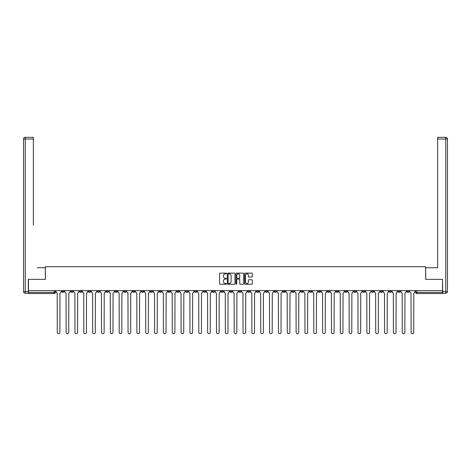 <?xml version="1.0" encoding="UTF-8"?>
<svg xmlns="http://www.w3.org/2000/svg" width="471" height="471" viewBox="0 0 471 471"><rect width="100%" height="100%" fill="white"/><g stroke="black" fill="none" stroke-linecap="round" stroke-linejoin="round"><path stroke-width="0.71" d="M226.427 273.504A0.389 0.389 0 0 0 226.039 273.115L220.128 273.115A0.559 0.559 0 0 0 219.568 273.669L219.568 283.689A0.559 0.559 0 0 0 220.128 284.243L226.039 284.243A0.389 0.389 0 0 0 226.427 283.854A0.389 0.389 0 0 0 226.039 283.465L225.273 283.465A1.784 1.784 0 0 1 223.49 281.682L223.49 280.851A1.784 1.784 0 0 1 225.273 279.067L226.039 279.067A0.389 0.389 0 0 0 226.427 278.679A0.389 0.389 0 0 0 226.039 278.29L225.273 278.29A1.784 1.784 0 0 1 223.49 276.506L223.49 275.67A1.784 1.784 0 0 1 225.273 273.892L226.039 273.892A0.389 0.389 0 0 0 226.427 273.504M353.78 290.642L353.78 291.266L356.047 291.266A1.136 1.136 0 0 1 354.916 292.403A1.136 1.136 0 0 1 353.78 291.266L353.78 290.642M300.704 290.642L300.704 291.266L302.977 291.266A1.136 1.136 0 0 1 301.84 292.403A1.136 1.136 0 0 1 300.704 291.266L300.704 290.642M291.861 290.642L291.861 291.266L294.128 291.266A1.136 1.136 0 0 1 292.997 292.403A1.136 1.136 0 0 1 291.861 291.266L291.861 290.642M238.791 290.642L238.791 291.266L241.058 291.266A1.136 1.136 0 0 1 239.922 292.403A1.136 1.136 0 0 1 238.791 291.266L238.791 290.642M229.942 290.642L229.942 291.266L232.209 291.266A1.136 1.136 0 0 1 231.078 292.403A1.136 1.136 0 0 1 229.942 291.266L229.942 290.642M221.099 290.642L221.099 291.266L223.366 291.266A1.136 1.136 0 0 1 222.23 292.403A1.136 1.136 0 0 1 221.099 291.266L221.099 290.642M203.407 290.642L203.407 291.266L205.674 291.266A1.136 1.136 0 0 1 204.544 292.403A1.136 1.136 0 0 1 203.407 291.266L203.407 290.642M185.715 291.266L185.715 290.642L185.715 291.266A1.136 1.136 0 0 0 186.852 292.403A1.136 1.136 0 0 1 185.715 291.266L187.982 291.266A1.136 1.136 0 0 1 186.852 292.403A1.136 1.136 0 0 0 187.982 291.266L187.982 290.642L187.982 291.266M176.872 291.266L176.872 290.642L176.872 291.266A1.136 1.136 0 0 0 178.003 292.403A1.136 1.136 0 0 1 176.872 291.266L179.139 291.266A1.136 1.136 0 0 1 178.003 292.403M168.023 291.266L168.023 290.642L168.023 291.266A1.136 1.136 0 0 0 169.16 292.403A1.136 1.136 0 0 1 168.023 291.266L170.296 291.266A1.136 1.136 0 0 1 169.16 292.403A1.136 1.136 0 0 0 170.296 291.266L170.296 290.642L170.296 291.266M159.18 290.642L159.18 291.266L161.447 291.266A1.136 1.136 0 0 1 160.317 292.403A1.136 1.136 0 0 1 159.18 291.266L159.18 290.642M150.337 290.642L150.337 291.266L152.604 291.266A1.136 1.136 0 0 1 151.468 292.403A1.136 1.136 0 0 1 150.337 291.266L150.337 290.642M141.488 290.642L141.488 291.266L143.755 291.266A1.136 1.136 0 0 1 142.625 292.403A1.136 1.136 0 0 1 141.488 291.266L141.488 290.642M132.645 291.266L132.645 290.642L132.645 291.266A1.136 1.136 0 0 0 133.776 292.403A1.136 1.136 0 0 1 132.645 291.266L134.912 291.266A1.136 1.136 0 0 1 133.776 292.403M114.953 291.266L114.953 290.642L114.953 291.266A1.136 1.136 0 0 0 116.084 292.403A1.136 1.136 0 0 1 114.953 291.266L117.22 291.266A1.136 1.136 0 0 1 116.084 292.403A1.136 1.136 0 0 0 117.22 291.266L117.22 290.642L117.22 291.266M106.105 291.266L106.105 290.642L106.105 291.266A1.136 1.136 0 0 0 107.241 292.403A1.136 1.136 0 0 1 106.105 291.266L108.377 291.266A1.136 1.136 0 0 1 107.241 292.403A1.136 1.136 0 0 0 108.377 291.266L108.377 290.642L108.377 291.266M97.261 291.266L97.261 290.642L97.261 291.266A1.136 1.136 0 0 0 98.398 292.403A1.136 1.136 0 0 1 97.261 291.266L99.528 291.266A1.136 1.136 0 0 1 98.398 292.403A1.136 1.136 0 0 0 99.528 291.266L99.528 290.642L99.528 291.266M88.418 291.266L88.418 290.642L88.418 291.266A1.136 1.136 0 0 0 89.549 292.403A1.136 1.136 0 0 1 88.418 291.266L90.685 291.266A1.136 1.136 0 0 1 89.549 292.403M79.57 291.266L79.57 290.642L79.57 291.266A1.136 1.136 0 0 0 80.706 292.403A1.136 1.136 0 0 1 79.57 291.266L81.836 291.266A1.136 1.136 0 0 1 80.706 292.403A1.136 1.136 0 0 0 81.836 291.266L81.836 290.642L81.836 291.266M70.727 291.266L70.727 290.642L70.727 291.266A1.136 1.136 0 0 0 71.857 292.403A1.136 1.136 0 0 1 70.727 291.266L72.993 291.266A1.136 1.136 0 0 1 71.857 292.403A1.136 1.136 0 0 0 72.993 291.266L72.993 290.642L72.993 291.266M251.767 277.036A0.559 0.559 0 0 0 252.321 276.477L252.321 273.669A0.559 0.559 0 0 0 251.767 273.115L245.197 273.115A0.559 0.559 0 0 0 244.643 273.669L244.643 283.689A0.559 0.559 0 0 0 245.197 284.243L251.767 284.243A0.559 0.559 0 0 0 252.321 283.689L252.321 280.292A0.559 0.559 0 0 0 251.767 279.733L248.953 279.733A0.559 0.559 0 0 0 248.4 280.292L248.4 281.976A1.49 1.49 0 0 1 246.91 283.465A1.49 1.49 0 0 1 245.42 281.976L245.42 275.382A1.49 1.49 0 0 1 246.91 273.892A1.49 1.49 0 0 1 248.4 275.382L248.4 276.477A0.559 0.559 0 0 0 248.953 277.036L251.767 277.036M29.732 137.32L25.251 137.32L33.359 137.32L29.732 137.32L33.359 137.32L33.359 139.022L25.251 139.022L25.251 291.549L28.313 291.549L28.313 279.356L45.381 279.356L45.381 266.716L425.619 266.716L425.619 279.356L442.516 279.356L442.516 290.642L28.484 290.642L28.484 292.403L55.301 292.403L55.301 290.642L55.301 292.403A1.136 1.136 0 0 1 54.171 293.533L28.484 293.533L28.484 292.403M28.484 279.356L28.484 290.642M235.011 273.669A0.559 0.559 0 0 0 234.458 273.115L227.887 273.115A0.559 0.559 0 0 0 227.334 273.669L227.334 283.689A0.559 0.559 0 0 0 227.887 284.243L234.458 284.243A0.559 0.559 0 0 0 235.011 283.689L235.011 273.669M236.542 273.115L243.113 273.115A0.559 0.559 0 0 1 243.666 273.669L243.666 283.689A0.559 0.559 0 0 1 243.113 284.243L240.298 284.243A0.559 0.559 0 0 1 239.745 283.689L239.745 279.627A0.559 0.559 0 0 0 239.186 279.067L237.325 279.067A0.559 0.559 0 0 0 236.766 279.627L236.766 283.854A0.389 0.389 0 0 1 236.377 284.243A0.389 0.389 0 0 1 235.989 283.854L235.989 273.669A0.559 0.559 0 0 1 236.542 273.115M415.699 290.642L415.699 292.403L442.516 292.403L442.516 293.533L416.829 293.533A1.136 1.136 0 0 1 415.699 292.403A1.136 1.136 0 0 0 416.829 293.533L416.829 290.642M442.516 290.642L442.516 292.403M409.122 290.642L409.122 291.266A1.136 1.136 0 0 1 407.986 292.403A1.136 1.136 0 0 1 406.85 291.266L409.122 291.266M406.85 290.642L406.85 291.266M400.273 291.266L400.273 290.642L400.273 291.266A1.136 1.136 0 0 1 399.143 292.403A1.136 1.136 0 0 1 398.007 291.266L400.273 291.266A1.136 1.136 0 0 1 399.143 292.403M398.007 290.642L398.007 291.266M391.43 290.642L391.43 291.266A1.136 1.136 0 0 1 390.294 292.403A1.136 1.136 0 0 1 389.164 291.266A1.136 1.136 0 0 0 390.294 292.403M389.164 290.642L389.164 291.266L391.43 291.266M382.582 290.642L382.582 291.266A1.136 1.136 0 0 1 381.451 292.403A1.136 1.136 0 0 1 380.315 291.266L382.582 291.266A1.136 1.136 0 0 1 381.451 292.403M380.315 290.642L380.315 291.266M373.738 290.642L373.738 291.266A1.136 1.136 0 0 1 372.602 292.403A1.136 1.136 0 0 1 371.472 291.266A1.136 1.136 0 0 0 372.602 292.403M371.472 290.642L371.472 291.266L373.738 291.266M364.895 290.642L364.895 291.266A1.136 1.136 0 0 1 363.759 292.403A1.136 1.136 0 0 1 362.623 291.266L364.895 291.266M362.623 290.642L362.623 291.266M356.047 290.642L356.047 291.266A1.136 1.136 0 0 1 354.916 292.403M347.204 290.642L347.204 291.266A1.136 1.136 0 0 1 346.067 292.403A1.136 1.136 0 0 1 344.931 291.266L347.204 291.266M344.931 290.642L344.931 291.266M338.355 290.642L338.355 291.266A1.136 1.136 0 0 1 337.224 292.403A1.136 1.136 0 0 1 336.088 291.266L338.355 291.266M336.088 290.642L336.088 291.266M329.512 290.642L329.512 291.266A1.136 1.136 0 0 1 328.375 292.403A1.136 1.136 0 0 1 327.245 291.266A1.136 1.136 0 0 0 328.375 292.403M327.245 290.642L327.245 291.266L329.512 291.266M320.663 290.642L320.663 291.266A1.136 1.136 0 0 1 319.532 292.403A1.136 1.136 0 0 1 318.396 291.266L320.663 291.266M318.396 290.642L318.396 291.266M311.82 290.642L311.82 291.266A1.136 1.136 0 0 1 310.683 292.403A1.136 1.136 0 0 1 309.553 291.266L311.82 291.266M309.553 290.642L309.553 291.266M302.977 290.642L302.977 291.266M294.128 290.642L294.128 291.266L294.128 290.642M285.285 290.642L285.285 291.266A1.136 1.136 0 0 1 284.148 292.403A1.136 1.136 0 0 1 283.018 291.266L285.285 291.266M283.018 290.642L283.018 291.266M276.436 290.642L276.436 291.266A1.136 1.136 0 0 1 275.305 292.403A1.136 1.136 0 0 1 274.169 291.266L276.436 291.266M274.169 290.642L274.169 291.266M267.593 290.642L267.593 291.266A1.136 1.136 0 0 1 266.456 292.403A1.136 1.136 0 0 1 265.326 291.266L267.593 291.266M265.326 290.642L265.326 291.266M258.75 290.642L258.75 291.266A1.136 1.136 0 0 1 257.613 292.403A1.136 1.136 0 0 1 256.477 291.266L258.75 291.266M256.477 290.642L256.477 291.266M249.901 290.642L249.901 291.266A1.136 1.136 0 0 1 248.77 292.403A1.136 1.136 0 0 1 247.634 291.266L249.901 291.266M247.634 290.642L247.634 291.266M241.058 290.642L241.058 291.266A1.136 1.136 0 0 1 239.922 292.403M232.209 290.642L232.209 291.266M223.366 291.266L223.366 290.642L223.366 291.266A1.136 1.136 0 0 1 222.23 292.403M214.523 290.642L214.523 291.266A1.136 1.136 0 0 1 213.387 292.403A1.136 1.136 0 0 1 212.25 291.266A1.136 1.136 0 0 0 213.387 292.403A1.136 1.136 0 0 0 214.523 291.266L212.25 291.266L212.25 290.642M205.674 291.266L205.674 290.642L205.674 291.266A1.136 1.136 0 0 1 204.544 292.403M196.831 290.642L196.831 291.266A1.136 1.136 0 0 1 195.695 292.403A1.136 1.136 0 0 1 194.564 291.266A1.136 1.136 0 0 0 195.695 292.403M194.564 290.642L194.564 291.266L196.831 291.266M179.139 290.642L179.139 291.266L179.139 290.642M161.447 291.266L161.447 290.642L161.447 291.266A1.136 1.136 0 0 1 160.317 292.403M152.604 291.266L152.604 290.642L152.604 291.266A1.136 1.136 0 0 1 151.468 292.403M143.755 291.266L143.755 290.642L143.755 291.266A1.136 1.136 0 0 1 142.625 292.403M134.912 290.642L134.912 291.266L134.912 290.642M126.069 291.266L126.069 290.642L126.069 291.266A1.136 1.136 0 0 1 124.933 292.403A1.136 1.136 0 0 1 123.796 291.266L126.069 291.266A1.136 1.136 0 0 1 124.933 292.403M123.796 290.642L123.796 291.266M90.685 290.642L90.685 291.266L90.685 290.642M64.15 290.642L64.15 291.266A1.136 1.136 0 0 1 63.014 292.403A1.136 1.136 0 0 1 61.878 291.266A1.136 1.136 0 0 0 63.014 292.403A1.136 1.136 0 0 0 64.15 291.266L64.15 290.642M61.878 290.642L61.878 291.266L64.15 291.266M54.171 290.642L54.171 293.533A1.136 1.136 0 0 0 55.301 292.403M228.5 273.892A0.389 0.389 0 0 0 228.111 274.281L228.111 283.077A0.389 0.389 0 0 0 228.5 283.465L229.306 283.465A1.784 1.784 0 0 0 231.09 281.682L231.09 275.67A1.784 1.784 0 0 0 229.306 273.892L228.5 273.892M239.745 275.405A1.49 1.49 0 0 0 238.255 273.922A1.49 1.49 0 0 0 236.766 275.405L236.766 277.731A0.559 0.559 0 0 0 237.325 278.29L239.186 278.29A0.559 0.559 0 0 0 239.745 277.731L239.745 275.405M56.067 291.832L56.067 290.642L56.067 291.832A1.136 1.136 0 0 0 57.203 292.968L57.285 332.373A1.307 1.307 0 0 0 58.592 333.68A1.307 1.307 0 0 0 59.894 332.373L59.982 292.968A1.136 1.136 0 0 0 61.112 291.832L61.112 290.642L61.112 291.832M57.203 292.968L57.285 332.373M59.894 332.373L59.982 292.968M64.916 291.832L64.916 290.642L64.916 291.832A1.136 1.136 0 0 0 66.046 292.968L66.134 332.373A1.307 1.307 0 0 0 67.435 333.68A1.307 1.307 0 0 0 68.742 332.373L68.825 292.968A1.136 1.136 0 0 0 69.961 291.832L69.961 290.642L69.961 291.832M73.759 291.832L73.759 290.642L73.759 291.832A1.136 1.136 0 0 0 74.895 292.968L74.977 332.373A1.307 1.307 0 0 0 76.284 333.68A1.307 1.307 0 0 0 77.585 332.373L77.674 292.968A1.136 1.136 0 0 0 78.804 291.832L78.804 290.642L78.804 291.832M45.322 279.356L45.322 267.734L37.274 267.734M33.359 139.022L33.359 225.209M28.313 291.549L28.313 293.25L25.251 293.25A1.701 1.701 0 0 1 23.55 291.549L23.55 139.022A1.701 1.701 0 0 1 25.251 137.32A1.701 1.701 0 0 0 23.55 139.022A1.701 1.701 0 0 1 25.251 137.32A1.701 1.701 0 0 0 23.55 139.022L25.251 139.022L25.251 137.32M433.726 267.734L437.641 267.734L437.641 137.32L445.749 137.32L437.641 137.32M425.678 279.356L425.678 267.734L437.641 267.734L437.641 225.209M442.687 291.549L445.749 291.549L445.749 139.022L447.45 139.022A1.701 1.701 0 0 0 445.749 137.32A1.701 1.701 0 0 1 447.45 139.022L447.45 291.549A1.701 1.701 0 0 1 445.749 293.25L442.687 293.25L442.516 279.356M445.749 293.25A1.701 1.701 0 0 0 447.45 291.549L445.749 291.549L445.749 293.25M66.046 292.968L66.134 332.373M68.742 332.373L68.825 292.968M74.895 292.968L74.977 332.373M77.585 332.373L77.674 292.968M82.602 291.832L82.602 290.642L82.602 291.832A1.136 1.136 0 0 0 83.738 292.968L83.826 332.373A1.307 1.307 0 0 0 85.127 333.68A1.307 1.307 0 0 0 86.434 332.373L86.517 292.968A1.136 1.136 0 0 0 87.653 291.832L87.653 290.642L87.653 291.832M91.451 291.832L91.451 290.642L91.451 291.832A1.136 1.136 0 0 0 92.587 292.968L92.669 332.373A1.307 1.307 0 0 0 93.97 333.68A1.307 1.307 0 0 0 95.277 332.373L95.36 292.968A1.136 1.136 0 0 0 96.496 291.832L96.496 290.642L96.496 291.832M100.294 291.832L100.294 290.642L100.294 291.832A1.136 1.136 0 0 0 101.43 292.968L101.512 332.373A1.307 1.307 0 0 0 102.819 333.68A1.307 1.307 0 0 0 104.12 332.373L104.209 292.968A1.136 1.136 0 0 0 105.339 291.832L105.339 290.642L105.339 291.832M83.738 292.968L83.826 332.373M86.434 332.373L86.517 292.968M92.587 292.968L92.669 332.373M95.277 332.373L95.36 292.968M101.43 292.968L101.512 332.373M104.12 332.373L104.209 292.968M109.142 291.832L109.142 290.642L109.142 291.832A1.136 1.136 0 0 0 110.273 292.968L110.361 332.373A1.307 1.307 0 0 0 111.662 333.68A1.307 1.307 0 0 0 112.969 332.373L113.052 292.968A1.136 1.136 0 0 0 114.188 291.832L114.188 290.642L114.188 291.832M110.273 292.968L110.361 332.373M112.969 332.373L113.052 292.968M117.986 291.832L117.986 290.642L117.986 291.832A1.136 1.136 0 0 0 119.122 292.968L119.204 332.373A1.307 1.307 0 0 0 120.511 333.68A1.307 1.307 0 0 0 121.812 332.373L121.901 292.968A1.136 1.136 0 0 0 123.031 291.832L123.031 290.642L123.031 291.832M119.122 292.968L119.204 332.373M121.812 332.373L121.901 292.968M126.834 291.832L126.834 290.642L126.834 291.832A1.136 1.136 0 0 0 127.965 292.968L128.053 332.373A1.307 1.307 0 0 0 129.354 333.68A1.307 1.307 0 0 0 130.661 332.373L130.744 292.968A1.136 1.136 0 0 0 131.88 291.832L131.88 290.642L131.88 291.832M127.965 292.968L128.053 332.373M130.661 332.373L130.744 292.968M135.677 291.832L135.677 290.642L135.677 291.832A1.136 1.136 0 0 0 136.814 292.968L136.896 332.373A1.307 1.307 0 0 0 138.203 333.68A1.307 1.307 0 0 0 139.504 332.373L139.587 292.968A1.136 1.136 0 0 0 140.723 291.832L140.723 290.642L140.723 291.832M136.814 292.968L136.896 332.373M139.504 332.373L139.587 292.968M144.52 291.832L144.52 290.642L144.52 291.832A1.136 1.136 0 0 0 145.657 292.968L145.739 332.373A1.307 1.307 0 0 0 147.046 333.68A1.307 1.307 0 0 0 148.347 332.373L148.436 292.968A1.136 1.136 0 0 0 149.566 291.832L149.566 290.642L149.566 291.832M145.657 292.968L145.739 332.373M148.347 332.373L148.436 292.968M153.369 291.832L153.369 290.642L153.369 291.832A1.136 1.136 0 0 0 154.5 292.968L154.588 332.373A1.307 1.307 0 0 0 155.889 333.68A1.307 1.307 0 0 0 157.196 332.373L157.279 292.968A1.136 1.136 0 0 0 158.415 291.832L158.415 290.642L158.415 291.832M154.5 292.968L154.588 332.373M157.196 332.373L157.279 292.968M162.212 291.832L162.212 290.642L162.212 291.832A1.136 1.136 0 0 0 163.349 292.968L163.431 332.373A1.307 1.307 0 0 0 164.738 333.68A1.307 1.307 0 0 0 166.039 332.373L166.128 292.968A1.136 1.136 0 0 0 167.258 291.832L167.258 290.642L167.258 291.832M163.349 292.968L163.431 332.373M166.039 332.373L166.128 292.968M171.061 291.832L171.061 290.642L171.061 291.832A1.136 1.136 0 0 0 172.192 292.968L172.28 332.373A1.307 1.307 0 0 0 173.581 333.68A1.307 1.307 0 0 0 174.888 332.373L174.971 292.968A1.136 1.136 0 0 0 176.107 291.832L176.107 290.642L176.107 291.832M172.192 292.968L172.28 332.373M174.888 332.373L174.971 292.968M179.904 291.832L179.904 290.642L179.904 291.832A1.136 1.136 0 0 0 181.041 292.968L181.123 332.373A1.307 1.307 0 0 0 182.43 333.68A1.307 1.307 0 0 0 183.731 332.373L183.82 292.968A1.136 1.136 0 0 0 184.95 291.832L184.95 290.642L184.95 291.832M181.041 292.968L181.123 332.373M183.731 332.373L183.82 292.968M188.747 291.832L188.747 290.642L188.747 291.832A1.136 1.136 0 0 0 189.884 292.968L189.966 332.373A1.307 1.307 0 0 0 191.273 333.68A1.307 1.307 0 0 0 192.574 332.373L192.663 292.968A1.136 1.136 0 0 0 193.799 291.832L193.799 290.642L193.799 291.832M189.884 292.968L189.966 332.373M192.574 332.373L192.663 292.968M197.596 291.832L197.596 290.642L197.596 291.832A1.136 1.136 0 0 0 198.727 292.968L198.815 332.373A1.307 1.307 0 0 0 200.116 333.68A1.307 1.307 0 0 0 201.423 332.373L201.506 292.968A1.136 1.136 0 0 0 202.642 291.832L202.642 290.642L202.642 291.832M198.727 292.968L198.815 332.373M201.423 332.373L201.506 292.968M206.439 291.832L206.439 290.642L206.439 291.832A1.136 1.136 0 0 0 207.576 292.968L207.658 332.373A1.307 1.307 0 0 0 208.965 333.68A1.307 1.307 0 0 0 210.266 332.373L210.354 292.968A1.136 1.136 0 0 0 211.485 291.832L211.485 290.642L211.485 291.832M207.576 292.968L207.658 332.373M210.266 332.373L210.354 292.968M215.288 291.832L215.288 290.642L215.288 291.832A1.136 1.136 0 0 0 216.419 292.968L216.507 332.373A1.307 1.307 0 0 0 217.808 333.68A1.307 1.307 0 0 0 219.115 332.373L219.198 292.968A1.136 1.136 0 0 0 220.334 291.832L220.334 290.642L220.334 291.832M216.419 292.968L216.507 332.373M219.115 332.373L219.198 292.968M224.131 291.832L224.131 290.642L224.131 291.832A1.136 1.136 0 0 0 225.268 292.968L225.35 332.373A1.307 1.307 0 0 0 226.657 333.68A1.307 1.307 0 0 0 227.958 332.373L228.046 292.968A1.136 1.136 0 0 0 229.177 291.832L229.177 290.642L229.177 291.832M225.268 292.968L225.35 332.373M227.958 332.373L228.046 292.968M232.974 291.832L232.974 290.642L232.974 291.832A1.136 1.136 0 0 0 234.111 292.968L234.193 332.373A1.307 1.307 0 0 0 235.5 333.68A1.307 1.307 0 0 0 236.807 332.373L236.889 292.968A1.136 1.136 0 0 0 238.026 291.832L238.026 290.642L238.026 291.832M234.111 292.968L234.193 332.373M236.807 332.373L236.889 292.968M241.823 291.832L241.823 290.642L241.823 291.832A1.136 1.136 0 0 0 242.954 292.968L243.042 332.373A1.307 1.307 0 0 0 244.343 333.68A1.307 1.307 0 0 0 245.65 332.373L245.732 292.968A1.136 1.136 0 0 0 246.869 291.832L246.869 290.642L246.869 291.832M242.954 292.968L243.042 332.373M245.65 332.373L245.732 292.968M250.666 291.832L250.666 290.642L250.666 291.832A1.136 1.136 0 0 0 251.802 292.968L251.885 332.373A1.307 1.307 0 0 0 253.192 333.68A1.307 1.307 0 0 0 254.493 332.373L254.581 292.968A1.136 1.136 0 0 0 255.712 291.832L255.712 290.642L255.712 291.832M251.802 292.968L251.885 332.373M254.493 332.373L254.581 292.968M259.515 291.832L259.515 290.642L259.515 291.832A1.136 1.136 0 0 0 260.646 292.968L260.734 332.373A1.307 1.307 0 0 0 262.035 333.68A1.307 1.307 0 0 0 263.342 332.373L263.424 292.968A1.136 1.136 0 0 0 264.561 291.832L264.561 290.642L264.561 291.832M260.646 292.968L260.734 332.373M263.342 332.373L263.424 292.968M268.358 291.832L268.358 290.642L268.358 291.832A1.136 1.136 0 0 0 269.494 292.968L269.577 332.373A1.307 1.307 0 0 0 270.884 333.68A1.307 1.307 0 0 0 272.185 332.373L272.273 292.968A1.136 1.136 0 0 0 273.404 291.832L273.404 290.642L273.404 291.832M269.494 292.968L269.577 332.373M272.185 332.373L272.273 292.968M277.201 291.832L277.201 290.642L277.201 291.832A1.136 1.136 0 0 0 278.337 292.968L278.426 332.373A1.307 1.307 0 0 0 279.727 333.68A1.307 1.307 0 0 0 281.034 332.373L281.116 292.968A1.136 1.136 0 0 0 282.253 291.832L282.253 290.642L282.253 291.832M278.337 292.968L278.426 332.373M281.034 332.373L281.116 292.968M286.05 291.832L286.05 290.642L286.05 291.832A1.136 1.136 0 0 0 287.18 292.968L287.269 332.373A1.307 1.307 0 0 0 288.57 333.68A1.307 1.307 0 0 0 289.877 332.373L289.959 292.968A1.136 1.136 0 0 0 291.096 291.832L291.096 290.642L291.096 291.832M287.18 292.968L287.269 332.373M289.877 332.373L289.959 292.968M294.893 291.832L294.893 290.642L294.893 291.832A1.136 1.136 0 0 0 296.029 292.968L296.112 332.373A1.307 1.307 0 0 0 297.419 333.68A1.307 1.307 0 0 0 298.72 332.373L298.808 292.968A1.136 1.136 0 0 0 299.939 291.832L299.939 290.642L299.939 291.832M296.029 292.968L296.112 332.373M298.72 332.373L298.808 292.968M303.742 291.832L303.742 290.642L303.742 291.832A1.136 1.136 0 0 0 304.872 292.968L304.961 332.373A1.307 1.307 0 0 0 306.262 333.68A1.307 1.307 0 0 0 307.569 332.373L307.651 292.968A1.136 1.136 0 0 0 308.788 291.832L308.788 290.642L308.788 291.832M304.872 292.968L304.961 332.373M307.569 332.373L307.651 292.968M312.585 291.832L312.585 290.642L312.585 291.832A1.136 1.136 0 0 0 313.721 292.968L313.804 332.373A1.307 1.307 0 0 0 315.111 333.68A1.307 1.307 0 0 0 316.412 332.373L316.5 292.968A1.136 1.136 0 0 0 317.631 291.832L317.631 290.642L317.631 291.832M313.721 292.968L313.804 332.373M316.412 332.373L316.5 292.968M321.434 291.832L321.434 290.642L321.434 291.832A1.136 1.136 0 0 0 322.564 292.968L322.653 332.373A1.307 1.307 0 0 0 323.954 333.68A1.307 1.307 0 0 0 325.261 332.373L325.343 292.968A1.136 1.136 0 0 0 326.48 291.832L326.48 290.642L326.48 291.832M322.564 292.968L322.653 332.373M325.261 332.373L325.343 292.968M330.277 291.832L330.277 290.642L330.277 291.832A1.136 1.136 0 0 0 331.413 292.968L331.496 332.373A1.307 1.307 0 0 0 332.797 333.68A1.307 1.307 0 0 0 334.104 332.373L334.186 292.968A1.136 1.136 0 0 0 335.323 291.832L335.323 290.642L335.323 291.832M331.413 292.968L331.496 332.373M334.104 332.373L334.186 292.968M339.12 291.832L339.12 290.642L339.12 291.832A1.136 1.136 0 0 0 340.256 292.968L340.339 332.373A1.307 1.307 0 0 0 341.646 333.68A1.307 1.307 0 0 0 342.947 332.373L343.035 292.968A1.136 1.136 0 0 0 344.166 291.832L344.166 290.642L344.166 291.832M340.256 292.968L340.339 332.373M342.947 332.373L343.035 292.968M347.969 291.832L347.969 290.642L347.969 291.832A1.136 1.136 0 0 0 349.099 292.968L349.188 332.373A1.307 1.307 0 0 0 350.489 333.68A1.307 1.307 0 0 0 351.796 332.373L351.878 292.968A1.136 1.136 0 0 0 353.014 291.832L353.014 290.642L353.014 291.832M349.099 292.968L349.188 332.373M351.796 332.373L351.878 292.968M356.812 291.832L356.812 290.642L356.812 291.832A1.136 1.136 0 0 0 357.948 292.968L358.031 332.373A1.307 1.307 0 0 0 359.338 333.68A1.307 1.307 0 0 0 360.639 332.373L360.727 292.968A1.136 1.136 0 0 0 361.858 291.832L361.858 290.642L361.858 291.832M357.948 292.968L358.031 332.373M360.639 332.373L360.727 292.968M365.661 291.832L365.661 290.642L365.661 291.832A1.136 1.136 0 0 0 366.791 292.968L366.88 332.373A1.307 1.307 0 0 0 368.181 333.68A1.307 1.307 0 0 0 369.488 332.373L369.57 292.968A1.136 1.136 0 0 0 370.706 291.832L370.706 290.642L370.706 291.832M366.791 292.968L366.88 332.373M369.488 332.373L369.57 292.968M374.504 291.832L374.504 290.642L374.504 291.832A1.136 1.136 0 0 0 375.64 292.968L375.723 332.373A1.307 1.307 0 0 0 377.03 333.68A1.307 1.307 0 0 0 378.331 332.373L378.413 292.968A1.136 1.136 0 0 0 379.549 291.832L379.549 290.642L379.549 291.832M375.64 292.968L375.723 332.373M378.331 332.373L378.413 292.968M383.347 291.832L383.347 290.642L383.347 291.832A1.136 1.136 0 0 0 384.483 292.968L384.566 332.373A1.307 1.307 0 0 0 385.873 333.68A1.307 1.307 0 0 0 387.174 332.373L387.262 292.968A1.136 1.136 0 0 0 388.398 291.832L388.398 290.642L388.398 291.832M384.483 292.968L384.566 332.373M387.174 332.373L387.262 292.968M392.196 291.832L392.196 290.642L392.196 291.832A1.136 1.136 0 0 0 393.326 292.968L393.415 332.373A1.307 1.307 0 0 0 394.716 333.68A1.307 1.307 0 0 0 396.023 332.373L396.105 292.968A1.136 1.136 0 0 0 397.241 291.832L397.241 290.642L397.241 291.832M393.326 292.968L393.415 332.373M396.023 332.373L396.105 292.968M401.039 291.832L401.039 290.642L401.039 291.832A1.136 1.136 0 0 0 402.175 292.968L402.258 332.373A1.307 1.307 0 0 0 403.565 333.68A1.307 1.307 0 0 0 404.866 332.373L404.954 292.968A1.136 1.136 0 0 0 406.084 291.832L406.084 290.642L406.084 291.832M402.175 292.968L402.258 332.373M404.866 332.373L404.954 292.968M409.888 291.832L409.888 290.642L409.888 291.832A1.136 1.136 0 0 0 411.018 292.968L411.106 332.373A1.307 1.307 0 0 0 412.408 333.68A1.307 1.307 0 0 0 413.715 332.373L413.797 292.968A1.136 1.136 0 0 0 414.933 291.832L414.933 290.642L414.933 291.832M411.018 292.968L411.106 332.373M413.715 332.373L413.797 292.968M25.251 293.25L25.251 291.549L23.55 291.549M445.749 137.32L445.749 139.022L437.641 139.022"/></g></svg>
